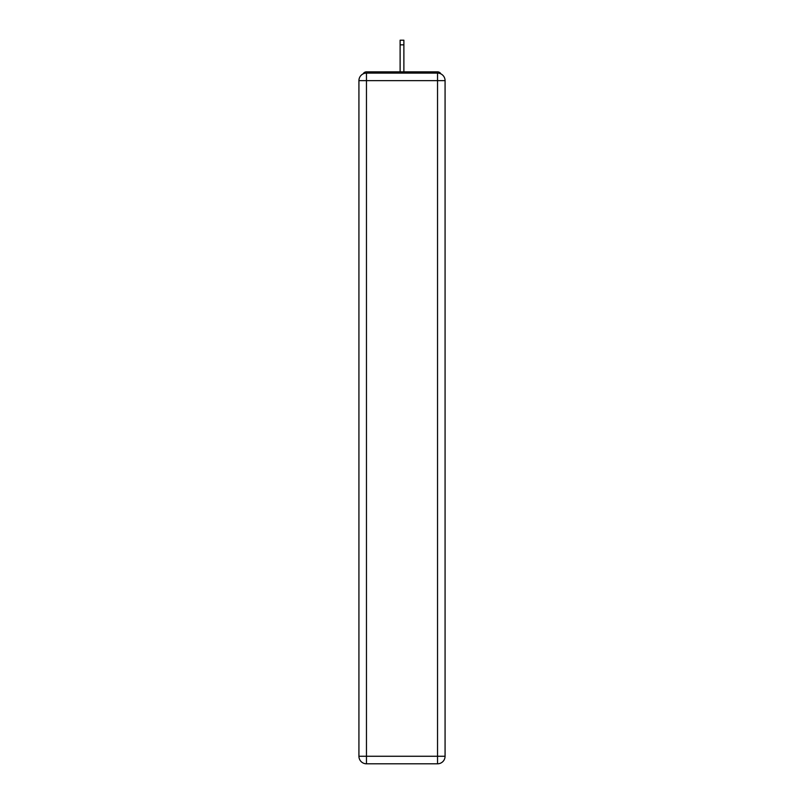 <?xml version="1.0" encoding="UTF-8"?>
<svg xmlns="http://www.w3.org/2000/svg" width="804" height="804" viewBox="0 0 804 804"><rect width="100%" height="100%" fill="white"/><g stroke="black" fill="none" stroke-linecap="round" stroke-linejoin="round"><path stroke-width="1.21" d="M445.074 80.641A7.537 7.537 0 0 0 437.537 73.104A7.537 7.537 0 0 1 445.074 80.641L445.074 756.262L437.537 756.262L437.537 763.8L366.463 763.8A7.537 7.537 0 0 1 358.926 756.262L358.926 80.641A7.537 7.537 0 0 1 366.463 73.104L437.537 73.104L437.537 80.641L366.463 80.641L366.463 756.262L437.537 756.262L437.537 80.641L445.074 80.641L445.004 79.636M358.926 80.641L366.463 80.641L366.463 73.104A7.537 7.537 0 0 0 358.926 80.641L358.996 79.636M440.883 73.888A3.769 3.769 0 0 0 437.537 71.847L366.463 71.847A3.769 3.769 0 0 0 363.117 73.888M437.537 71.847L421.587 71.847L437.537 71.847M382.413 71.847L366.463 71.847L382.413 71.847M437.537 763.8A7.537 7.537 0 0 0 445.074 756.262A7.537 7.537 0 0 1 437.537 763.8M403.879 44.843L400.121 44.843L400.121 40.2L403.879 40.2L403.879 71.847M400.121 44.843L400.121 71.847M366.463 763.8L366.463 756.262L358.926 756.262A7.537 7.537 0 0 0 366.463 763.8"/></g></svg>

